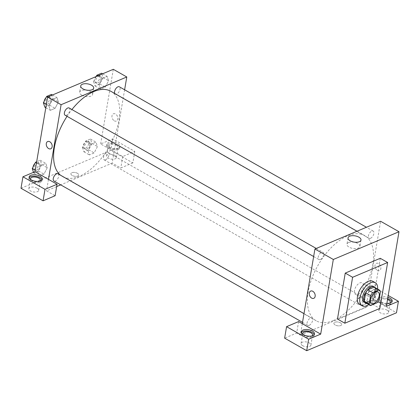 <?xml version="1.0" encoding="UTF-8"?>
<svg xmlns="http://www.w3.org/2000/svg" width="420" height="420" viewBox="0 0 420 420"><rect width="100%" height="100%" fill="white"/><g stroke="black" fill="none" stroke-linecap="round" stroke-linejoin="round"><path stroke-width="0.32" stroke-dasharray="2.1 1.58" d="M363.253 286.823A6.647 3.512 -60.4 0 1 360.05 292.897A6.647 3.512 -60.4 0 1 355.588 294.452A6.647 3.512 -60.4 0 1 355.819 286.933A6.647 3.512 -60.4 0 1 362.156 282.891A6.647 3.512 -60.4 0 1 363.253 286.823M370.508 305.55L365.605 302.762L372.026 300.048L376.934 302.836M379.029 299.864L374.12 297.077L375.548 288.65L380.452 291.438M374.12 297.077A8.925 4.72 -60.4 0 1 372.026 300.048M374.425 287.248A8.925 4.72 -60.4 0 1 375.548 288.65M366.397 303.219A9.14 4.83 119.6 0 0 368.571 302.841A9.14 4.83 119.6 0 0 374.897 295.759A9.14 4.83 119.6 0 0 375.223 287.695M373.202 286.304A9.14 4.83 -60.4 0 1 374.703 291.706A9.14 4.83 -60.4 0 1 367.348 302.143A9.14 4.83 -60.4 0 1 364.166 302.195M377.622 289.06A13.293 7.025 -60.4 0 1 377.438 290.551A13.293 7.025 -60.4 0 1 368.797 304.579M372.797 281.3A13.293 7.025 -60.4 0 1 374.987 289.154A13.293 7.025 -60.4 0 1 368.582 301.303A13.293 7.025 -60.4 0 1 359.662 304.411M380.273 258.3L372.503 304.243L337.47 319.043M301.418 332.477A6.647 3.203 9.6 0 0 301.13 333.165A6.647 3.203 9.6 0 0 305.088 336.913A6.647 3.203 9.6 0 0 312.585 337.06A6.647 3.203 9.6 0 0 314.233 335.381A6.647 3.203 9.6 0 0 314.181 334.635M312.17 335.853A4.982 2.399 -170.4 0 1 304.395 335.659A4.982 2.399 -170.4 0 1 302.92 334.288M302.694 345.707A4.982 2.399 -170.4 0 1 301.067 343.492A4.982 2.399 -170.4 0 1 306.38 341.954A4.982 2.399 -170.4 0 1 310.894 345.151A4.982 2.399 -170.4 0 1 307.813 346.81A4.982 2.399 -170.4 0 1 302.694 345.707M298.615 321.578L296.672 333.065L284.634 338.153M302.295 323.673L300.353 335.155L296.672 333.065M386.888 303.345A6.647 3.203 -170.4 0 1 379.097 298.898A6.647 3.203 -170.4 0 1 387.917 297.26M386.374 306.385L364.303 293.837L376.341 288.75L388.217 295.502M387.671 298.699A6.647 3.203 9.6 0 0 378.856 300.337A6.647 3.203 9.6 0 0 382.814 304.085A6.647 3.203 9.6 0 0 390.311 304.232A6.647 3.203 9.6 0 0 391.96 302.552A6.647 3.203 9.6 0 0 391.913 301.807M389.897 303.025A4.982 2.399 -170.4 0 1 382.121 302.831A4.982 2.399 -170.4 0 1 380.494 300.615A4.982 2.399 -170.4 0 1 387.534 299.528M386.993 310.107A4.982 2.399 -170.4 0 1 388.621 312.328A4.982 2.399 -170.4 0 1 383.308 313.861A4.982 2.399 -170.4 0 1 378.793 310.663A4.982 2.399 -170.4 0 1 381.875 309.005A4.982 2.399 -170.4 0 1 386.993 310.107M376.341 288.75L374.399 300.237L396.475 312.784M364.303 293.837L362.36 305.324L374.399 300.237M300.353 335.155L366.035 307.414L362.36 305.324M366.035 307.414L380.609 221.272M372.503 304.243L379.858 308.427M313.772 298.337L313.772 298.337A3.948 2.756 -112.9 0 0 315.163 295.013A3.948 2.756 -112.9 0 0 312.811 291.291A3.948 2.756 -112.9 0 0 310.7 291.065L310.7 291.065M348.584 242.571A6.573 3.166 9.6 0 0 346.952 244.235A6.573 3.166 9.6 0 0 352.905 248.451A6.573 3.166 9.6 0 0 359.914 246.424A6.573 3.166 9.6 0 0 355.997 242.718A6.573 3.166 9.6 0 0 348.584 242.571M340.394 322.802A3.948 1.901 9.6 0 0 336.341 321.93A3.948 1.901 9.6 0 0 333.9 323.243A3.948 1.901 9.6 0 0 337.475 325.773A3.948 1.901 9.6 0 0 341.686 324.555A3.948 1.901 9.6 0 0 340.394 322.802A3.948 1.901 -170.4 0 1 341.686 324.555A3.948 1.901 -170.4 0 1 337.475 325.773A3.948 1.901 -170.4 0 1 333.9 323.237A3.948 1.901 -170.4 0 1 336.341 321.925A3.948 1.901 -170.4 0 1 340.394 322.802M377.344 270.365A3.948 2.756 -112.9 0 0 379.454 270.59A3.948 2.756 -112.9 0 0 380.462 265.886A3.948 2.756 -112.9 0 0 376.383 263.324A3.948 2.756 -112.9 0 0 374.997 266.647A3.948 2.756 -112.9 0 0 377.344 270.365A3.948 2.756 67.1 0 1 374.997 266.647A3.948 2.756 67.1 0 1 376.383 263.324A3.948 2.756 67.1 0 1 380.462 265.886A3.948 2.756 67.1 0 1 379.454 270.596A3.948 2.756 67.1 0 1 377.344 270.37M370.529 238.297A4.153 2.195 119.6 0 0 373.569 234.675A4.153 2.195 119.6 0 0 373.191 231.1A4.153 2.195 119.6 0 0 369.227 233.625A4.153 2.195 119.6 0 0 369.086 238.324A4.153 2.195 119.6 0 0 370.529 238.297M359.399 304.112A4.153 2.195 119.6 0 0 362.439 300.484A4.153 2.195 119.6 0 0 362.061 296.914A4.153 2.195 119.6 0 0 358.097 299.439A4.153 2.195 119.6 0 0 357.95 304.132A4.153 2.195 119.6 0 0 359.399 304.112M320.344 259.497A4.153 2.195 119.6 0 0 323.389 255.869A4.153 2.195 119.6 0 0 323.006 252.294A4.153 2.195 119.6 0 0 319.048 254.819A4.153 2.195 119.6 0 0 318.901 259.518A4.153 2.195 119.6 0 0 320.344 259.497M309.215 325.306A4.153 2.195 119.6 0 0 312.254 321.683A4.153 2.195 119.6 0 0 311.876 318.108A4.153 2.195 119.6 0 0 307.913 320.633A4.153 2.195 119.6 0 0 307.771 325.327A4.153 2.195 119.6 0 0 309.215 325.306M333.317 320.565A49.019 25.909 119.6 0 0 369.185 277.778A49.019 25.909 119.6 0 0 364.707 235.604A49.019 25.909 119.6 0 0 317.956 265.409A49.019 25.909 119.6 0 0 316.255 320.828A49.019 25.909 119.6 0 0 333.317 320.565M110.885 91.298A49.019 25.909 -60.4 0 1 118.955 120.272A49.019 25.909 -60.4 0 1 79.495 176.264A49.019 25.909 -60.4 0 1 62.433 176.526A49.019 25.909 -60.4 0 1 60.491 175.192M67.043 116.33A49.019 25.909 -60.4 0 1 71.925 109.552M114.776 93.513A4.153 2.195 119.6 0 0 115.264 94.017A4.153 2.195 119.6 0 0 116.708 93.996A4.153 2.195 119.6 0 0 119.747 90.368A4.153 2.195 119.6 0 0 119.369 86.798M58.055 173.801A4.153 2.195 -60.4 0 1 58.737 176.258A4.153 2.195 -60.4 0 1 55.393 181.004A4.153 2.195 -60.4 0 1 53.949 181.025M105.578 159.81A4.153 2.195 -60.4 0 1 104.129 159.831A4.153 2.195 -60.4 0 1 104.276 155.132A4.153 2.195 -60.4 0 1 108.234 152.607A4.153 2.195 -60.4 0 1 108.922 155.064A4.153 2.195 -60.4 0 1 105.578 159.81M69.184 107.992A4.153 2.195 -60.4 0 1 69.867 110.444A4.153 2.195 -60.4 0 1 66.523 115.19A4.153 2.195 -60.4 0 1 65.079 115.211M124.619 89.78L114.156 151.625L122.74 156.508L134.783 151.421L112.712 138.873L100.669 143.955L114.156 151.625L112.214 163.112L60.706 184.868M56.663 186.575L46.531 190.853L55.115 195.731M48.473 179.366L46.531 190.853M77.374 173.271A3.948 1.901 9.6 0 0 73.327 172.394A3.948 1.901 9.6 0 0 70.886 173.712A3.948 1.901 9.6 0 0 74.456 176.243A3.948 1.901 9.6 0 0 78.666 175.025A3.948 1.901 9.6 0 0 77.374 173.271A3.948 1.901 -170.4 0 1 78.666 175.025A3.948 1.901 -170.4 0 1 74.456 176.243A3.948 1.901 -170.4 0 1 70.886 173.707A3.948 1.901 -170.4 0 1 73.327 172.394A3.948 1.901 -170.4 0 1 77.374 173.271M37.049 188.176A4.982 2.399 9.6 0 0 31.936 187.073A4.982 2.399 9.6 0 0 28.849 188.732A4.982 2.399 9.6 0 0 33.364 191.929A4.982 2.399 9.6 0 0 38.682 190.391A4.982 2.399 9.6 0 0 37.049 188.176M114.776 155.347A4.982 2.399 9.6 0 0 109.662 154.245A4.982 2.399 9.6 0 0 106.575 155.904A4.982 2.399 9.6 0 0 111.09 159.101A4.982 2.399 9.6 0 0 116.408 157.563A4.982 2.399 9.6 0 0 114.776 155.347M134.783 151.421L132.841 162.907L110.77 150.355L21 188.27M132.841 162.907L120.797 167.99L112.214 163.112M39.953 181.094A4.982 2.399 -170.4 0 1 32.182 180.899A4.982 2.399 -170.4 0 1 30.702 179.529M29.206 177.713A6.647 3.203 9.6 0 0 28.912 178.406A6.647 3.203 9.6 0 0 32.876 182.154A6.647 3.203 9.6 0 0 40.367 182.301A6.647 3.203 9.6 0 0 42.016 180.621A6.647 3.203 9.6 0 0 41.968 179.876M116.477 145.299A4.982 2.399 -170.4 0 1 118.109 147.515A4.982 2.399 -170.4 0 1 112.791 149.053A4.982 2.399 -170.4 0 1 108.276 145.85A4.982 2.399 -170.4 0 1 111.363 144.197A4.982 2.399 -170.4 0 1 116.477 145.299M118.099 149.473A6.647 3.203 9.6 0 0 119.747 147.793A6.647 3.203 9.6 0 0 113.726 143.525A6.647 3.203 9.6 0 0 106.638 145.577A6.647 3.203 9.6 0 0 110.602 149.326A6.647 3.203 9.6 0 0 118.099 149.473M118.34 148.04A6.647 3.203 -170.4 0 1 110.843 147.887A6.647 3.203 -170.4 0 1 106.88 144.139A6.647 3.203 -170.4 0 1 113.967 142.091A6.647 3.203 -170.4 0 1 119.989 146.359A6.647 3.203 -170.4 0 1 118.34 148.04M112.712 138.873L110.77 150.355M122.74 156.508L120.797 167.99M35.222 170.299L37.774 171.749L39.233 176.132L43.974 174.127L47.25 167.743L45.791 163.364L41.055 165.365L37.769 171.749L39.239 176.127L43.974 174.127L47.255 167.748L45.785 163.37M46.352 104.486L48.904 105.934L50.363 110.318L55.104 108.318L58.391 101.934L56.926 97.55L52.185 99.55L48.899 105.934L50.368 110.313M45.806 107.73L50.363 110.318L55.104 108.318L58.385 101.934L56.921 97.555M96.175 76.535L93.571 81.606L99.089 84.74L100.548 89.124L105.284 87.124L108.57 80.74L107.1 76.361L102.364 78.356L99.083 84.74L100.553 89.119M82.436 147.415L83.895 151.798L88.636 149.798L91.917 143.414L90.458 139.03L85.717 141.031L82.436 147.415L87.953 150.554L89.418 154.933L94.154 152.933L97.44 146.554L95.97 142.175L91.235 144.17L87.948 150.554M100.669 143.955L113.295 69.3M81.795 95.188A6.573 3.166 9.6 0 0 88.536 96.642A6.573 3.166 9.6 0 0 92.605 94.453A6.573 3.166 9.6 0 0 86.651 90.237A6.573 3.166 9.6 0 0 79.642 92.264A6.573 3.166 9.6 0 0 81.795 95.188M114.324 120.834A3.948 2.756 -112.9 0 0 116.44 121.06A3.948 2.756 -112.9 0 0 117.442 116.356A3.948 2.756 -112.9 0 0 113.368 113.789A3.948 2.756 -112.9 0 0 111.977 117.112A3.948 2.756 -112.9 0 0 114.324 120.834A3.948 2.756 67.1 0 1 111.977 117.117A3.948 2.756 67.1 0 1 113.363 113.794A3.948 2.756 67.1 0 1 117.442 116.356A3.948 2.756 67.1 0 1 116.434 121.06A3.948 2.756 67.1 0 1 114.324 120.834M50.752 148.806L50.752 148.801A3.948 2.756 -112.9 0 0 52.143 145.483A3.948 2.756 -112.9 0 0 49.796 141.761A3.948 2.756 -112.9 0 0 47.68 141.535L47.68 141.535M93.571 81.606L95.03 85.99L99.766 83.984L103.047 77.6L101.588 73.217M101.047 78.445A4.153 2.195 -60.4 0 1 99.041 82.241A4.153 2.195 -60.4 0 1 96.254 83.213A4.153 2.195 -60.4 0 1 96.401 78.519A4.153 2.195 -60.4 0 1 100.359 75.989A4.153 2.195 -60.4 0 1 101.047 78.445M95.03 85.99L100.548 89.124L105.284 87.124L108.565 80.74L107.105 76.356L102.364 78.356L99.089 84.74M99.766 83.984L105.284 87.124M103.047 77.6L108.565 80.74M102.627 73.81L107.105 76.356M97.886 75.81L102.364 78.356M96.275 76.34A4.153 2.195 -60.4 0 1 99.136 75.295A4.153 2.195 -60.4 0 1 99.818 77.747A4.153 2.195 -60.4 0 1 97.818 81.543A4.153 2.195 -60.4 0 1 95.03 82.514A4.153 2.195 -60.4 0 1 96.044 76.587M44.846 107.184L49.586 105.178L52.868 98.795L51.408 94.411M50.862 99.64A4.153 2.195 -60.4 0 1 48.862 103.436A4.153 2.195 -60.4 0 1 46.074 104.407A4.153 2.195 -60.4 0 1 46.216 99.713A4.153 2.195 -60.4 0 1 50.18 97.188A4.153 2.195 -60.4 0 1 50.862 99.64M49.586 105.178L55.104 108.318M52.868 98.795L58.385 101.934M52.442 95.004L56.926 97.55L52.185 99.55L48.904 105.934M47.702 97.004L52.185 99.55M46.09 97.535A4.153 2.195 -60.4 0 1 48.951 96.49A4.153 2.195 -60.4 0 1 49.639 98.942A4.153 2.195 -60.4 0 1 47.633 102.742A4.153 2.195 -60.4 0 1 44.846 103.714A4.153 2.195 -60.4 0 1 44.158 101.299M89.912 144.26A4.153 2.195 -60.4 0 1 87.911 148.055A4.153 2.195 -60.4 0 1 85.123 149.027A4.153 2.195 -60.4 0 1 85.27 144.328A4.153 2.195 -60.4 0 1 89.229 141.803A4.153 2.195 -60.4 0 1 89.912 144.26M87.953 150.554L89.413 154.938L94.154 152.933L97.435 146.548L95.975 142.165L91.235 144.17L87.953 150.554M83.895 151.798L89.413 154.938M88.636 149.798L94.154 152.933M91.917 143.414L97.435 146.548M90.458 139.03L95.975 142.165M85.717 141.031L91.235 144.17M88.688 143.561A4.153 2.195 -60.4 0 1 86.688 147.357A4.153 2.195 -60.4 0 1 83.9 148.328A4.153 2.195 -60.4 0 1 84.042 143.635A4.153 2.195 -60.4 0 1 88.006 141.104A4.153 2.195 -60.4 0 1 88.688 143.561M33.49 172.331L33.715 172.993L38.456 170.993L41.732 164.609L40.273 160.225L36.666 161.747M39.732 165.454A4.153 2.195 -60.4 0 1 37.732 169.25A4.153 2.195 -60.4 0 1 34.939 170.221A4.153 2.195 -60.4 0 1 35.086 165.522A4.153 2.195 -60.4 0 1 39.05 162.997A4.153 2.195 -60.4 0 1 39.732 165.454M33.715 172.993L39.233 176.132M38.456 170.993L43.974 174.127M41.732 164.609L47.25 167.743M40.273 160.225L45.791 163.364L41.055 165.365L37.774 171.749M36.493 162.771L41.055 165.365M34.96 163.349A4.153 2.195 -60.4 0 1 37.821 162.304A4.153 2.195 -60.4 0 1 38.504 164.756A4.153 2.195 -60.4 0 1 36.503 168.551A4.153 2.195 -60.4 0 1 33.715 169.523A4.153 2.195 -60.4 0 1 33.023 167.113M378.1 291.958L362.156 282.891M371.527 303.513L355.588 294.452M301.371 331.727L301.13 333.165M314.475 333.947L314.233 335.381M310.894 345.151L312.596 335.102M301.067 343.492L302.768 333.438M379.097 298.898L378.856 300.337M392.201 301.119L391.96 302.552M388.621 312.328L390.322 302.274M378.793 310.663L380.494 300.615M348.028 237.883L346.952 244.235M360.99 240.072L359.914 246.424M62.433 176.526L316.255 320.828M357.021 231.231L364.707 235.604M373.191 231.1L366.434 227.257M369.086 238.324L115.264 94.017M302.521 322.345L307.771 325.327M303.996 313.625L311.876 318.108M104.129 159.831L357.95 304.132M108.234 152.607L362.061 296.914M313.651 256.531L318.901 259.518M316.25 248.451L323.006 252.294M38.682 190.391L40.378 180.343M28.849 188.732L30.55 178.678M29.153 176.967L28.912 178.406M42.263 179.183L42.016 180.621M116.408 157.563L118.109 147.515M106.575 155.904L108.276 145.85M106.88 144.139L106.638 145.577M119.989 146.359L119.747 147.793M80.719 85.911L79.642 92.264M93.681 88.1L92.605 94.453M95.03 82.514L96.254 83.213M99.136 75.295L100.359 75.989M44.846 103.714L46.074 104.407M48.951 96.49L50.18 97.188M83.9 148.328L85.123 149.027M88.006 141.104L89.229 141.803M33.715 169.523L34.939 170.221M37.821 162.304L39.05 162.997"/><path stroke-width="0.63" d="M379.192 295.885A6.647 3.512 -60.4 0 1 375.989 301.959A6.647 3.512 -60.4 0 1 371.527 303.513A6.647 3.512 -60.4 0 1 371.758 295.995A6.647 3.512 -60.4 0 1 378.1 291.958A6.647 3.512 -60.4 0 1 379.192 295.885M379.118 289.916L372.692 292.63A8.925 4.72 -60.4 0 0 370.598 295.601L369.175 304.028A8.925 4.72 -60.4 0 0 370.403 305.492A8.925 4.72 -60.4 0 0 370.508 305.55L376.934 302.836A8.925 4.72 -60.4 0 0 379.029 299.864L380.452 291.438A8.925 4.72 -60.4 0 0 379.223 289.973A8.925 4.72 -60.4 0 0 379.118 289.916L374.215 287.128L367.789 289.842L372.692 292.63M365.605 302.762A8.925 4.72 -60.4 0 1 365.495 302.705A8.925 4.72 -60.4 0 1 364.271 301.24L369.175 304.028M367.789 289.842A8.925 4.72 -60.4 0 0 365.694 292.814L364.271 301.24M375.223 287.695A9.14 4.83 119.6 0 0 374.425 287.002A9.14 4.83 119.6 0 0 365.71 292.556A9.14 4.83 119.6 0 0 365.389 302.888A9.14 4.83 119.6 0 0 366.397 303.219M365.389 302.888L364.166 302.195A9.14 4.83 -60.4 0 1 364.481 291.858A9.14 4.83 -60.4 0 1 373.202 286.304L374.425 287.002M365.694 292.814L370.598 295.601M368.797 304.579A13.293 7.025 -60.4 0 1 362.114 305.802A13.293 7.025 -60.4 0 1 362.576 290.776A13.293 7.025 -60.4 0 1 375.254 282.692A13.293 7.025 -60.4 0 1 377.622 289.06M362.114 305.802L359.662 304.411A13.293 7.025 -60.4 0 1 360.124 289.38A13.293 7.025 -60.4 0 1 372.797 281.3L375.254 282.692M387.634 262.484L379.858 308.427L344.831 323.221L352.601 277.279L387.634 262.484L380.273 258.3L345.24 273.1L352.601 277.279M344.831 323.221L337.47 319.043L345.24 273.1M308.647 339.213L306.705 350.7L396.475 312.784L398.417 301.298L386.374 306.385L399 231.73L333.317 259.471L320.686 334.126L298.615 321.578L286.577 326.666L308.647 339.213L320.686 334.126M312.827 335.627A6.647 3.203 -170.4 0 1 305.33 335.475A6.647 3.203 -170.4 0 1 301.371 331.727A6.647 3.203 -170.4 0 1 308.459 329.679A6.647 3.203 -170.4 0 1 314.475 333.947A6.647 3.203 -170.4 0 1 312.827 335.627M314.181 334.635A6.647 3.203 9.6 0 0 308.212 331.112A6.647 3.203 9.6 0 0 301.418 332.477M302.92 334.288A4.982 2.399 -170.4 0 1 302.768 333.438A4.982 2.399 -170.4 0 1 308.081 331.905A4.982 2.399 -170.4 0 1 312.596 335.102A4.982 2.399 -170.4 0 1 312.17 335.853M286.577 326.666L284.634 338.153L306.705 350.7M387.917 297.26A6.647 3.203 -170.4 0 1 392.201 301.119A6.647 3.203 -170.4 0 1 390.553 302.799A6.647 3.203 -170.4 0 1 386.888 303.345M388.217 295.502L398.417 301.298M391.913 301.807A6.647 3.203 9.6 0 0 387.671 298.699M387.534 299.528A4.982 2.399 -170.4 0 1 388.689 300.058A4.982 2.399 -170.4 0 1 390.322 302.274A4.982 2.399 -170.4 0 1 389.897 303.025M312.811 291.291A3.948 2.756 67.1 0 1 315.157 295.013A3.948 2.756 67.1 0 1 313.772 298.337A3.948 2.756 67.1 0 1 309.692 295.774A3.948 2.756 67.1 0 1 310.7 291.065A3.948 2.756 67.1 0 1 312.811 291.291M399 231.73L380.609 221.272L314.921 249.013L333.317 259.471M314.921 249.013L302.295 323.673M310.7 291.065A3.948 2.756 -112.9 0 0 309.697 295.774A3.948 2.756 -112.9 0 0 313.772 298.337M349.661 236.219A6.573 3.166 -170.4 0 1 357.074 236.366A6.573 3.166 -170.4 0 1 360.99 240.072A6.573 3.166 -170.4 0 1 353.981 242.099A6.573 3.166 -170.4 0 1 348.028 237.883A6.573 3.166 -170.4 0 1 349.661 236.219M60.491 175.192A49.019 25.909 -60.4 0 1 67.043 116.33M71.925 109.552A49.019 25.909 -60.4 0 1 110.885 91.298L357.021 231.231M366.434 227.257L119.369 86.798A4.153 2.195 119.6 0 0 116.582 87.77A4.153 2.195 119.6 0 0 114.576 91.565A4.153 2.195 119.6 0 0 114.776 93.513M302.521 322.345L53.949 181.025A4.153 2.195 -60.4 0 1 54.091 176.332A4.153 2.195 -60.4 0 1 58.055 173.801L303.996 313.625M313.651 256.531L65.079 115.211A4.153 2.195 -60.4 0 1 65.221 110.518A4.153 2.195 -60.4 0 1 69.184 107.992L316.25 248.451M60.706 184.868L56.663 186.575M124.619 89.78L126.782 76.97L61.099 104.711L48.473 179.366L57.057 184.249L45.014 189.331L22.943 176.783L34.986 171.701L48.473 179.366M57.057 184.249L55.115 195.731L43.071 200.818L21 188.27L22.943 176.783M30.702 179.529A4.982 2.399 -170.4 0 1 30.55 178.678A4.982 2.399 -170.4 0 1 33.637 177.02A4.982 2.399 -170.4 0 1 38.75 178.127A4.982 2.399 -170.4 0 1 40.378 180.343A4.982 2.399 -170.4 0 1 39.953 181.094M41.968 179.876A6.647 3.203 9.6 0 0 35.999 176.353A6.647 3.203 9.6 0 0 29.206 177.713M40.614 180.863A6.647 3.203 -170.4 0 1 33.117 180.716A6.647 3.203 -170.4 0 1 29.153 176.967A6.647 3.203 -170.4 0 1 36.241 174.919A6.647 3.203 -170.4 0 1 42.263 179.183A6.647 3.203 -170.4 0 1 40.614 180.863M45.014 189.331L43.071 200.818M126.782 76.97L113.295 69.3L47.612 97.041L34.986 171.701M82.866 88.835A6.573 3.166 -170.4 0 1 80.719 85.911A6.573 3.166 -170.4 0 1 87.728 83.885A6.573 3.166 -170.4 0 1 93.681 88.1A6.573 3.166 -170.4 0 1 89.612 90.29A6.573 3.166 -170.4 0 1 82.866 88.835M47.612 97.041L61.099 104.711M49.796 141.761A3.948 2.756 67.1 0 1 52.143 145.483A3.948 2.756 67.1 0 1 50.752 148.806A3.948 2.756 67.1 0 1 46.678 146.244A3.948 2.756 67.1 0 1 47.68 141.535A3.948 2.756 67.1 0 1 49.796 141.761M47.68 141.535A3.948 2.756 -112.9 0 0 46.678 146.239A3.948 2.756 -112.9 0 0 50.752 148.801M102.627 73.81L101.588 73.217L96.847 75.222L96.175 76.535M96.847 75.222L97.886 75.81M52.442 95.004L51.408 94.411L46.667 96.416L43.386 102.8L44.846 107.184L45.806 107.73M43.386 102.8L46.352 104.486M46.667 96.416L47.702 97.004M44.158 101.299A4.153 2.195 -60.4 0 1 46.09 97.535M36.666 161.747L35.537 162.225L32.256 168.609L33.49 172.331M32.256 168.609L35.222 170.299M35.537 162.225L36.493 162.771M33.023 167.113A4.153 2.195 -60.4 0 1 34.96 163.349M365.495 302.705L370.403 305.492M374.32 287.185L379.223 289.973"/></g></svg>
